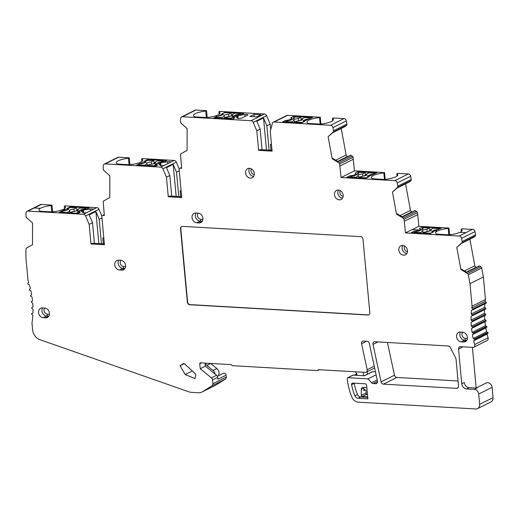 <?xml version="1.0" encoding="UTF-8"?>
<svg xmlns="http://www.w3.org/2000/svg" width="519" height="519" viewBox="0 0 519 519"><rect width="100%" height="100%" fill="white"/><g stroke="black" fill="none" stroke-linecap="round" stroke-linejoin="round"><path stroke-width="0.78" d="M472.446 229.404L461.968 228.801L461.132 229.216A13.948 3.386 -5.3 0 1 462.105 230.306A13.948 3.386 -5.3 0 1 460.081 232.33M474.022 237.118A0.506 0.415 -116.6 0 0 474.197 237.027L475.209 236.087A1.525 1.252 -116.6 0 0 475.573 234.815L474.982 231.636L461.586 238.331A2.537 2.089 63.4 0 0 459.224 236.015L405.417 232.901L412.112 229.554L419.183 229.962L417.847 230.631L414.045 231.202L411.256 232.596L430.154 233.686L434.825 230.871L437.322 231.111A13.948 3.386 -5.3 0 1 448.228 228.399L448.935 228.049L449.558 234.731M448.935 228.049L418.82 226.303L412.294 229.567M461.586 238.331L462.176 241.51A1.525 1.252 63.4 0 1 461.819 242.782L456.791 247.44L460.866 269.478L467.515 273.519A1.525 1.252 63.4 0 1 468.32 274.713L469.98 283.679L472.069 306.229A81.139 66.789 -116.6 0 0 471.797 308.078L472.79 309.097A0.506 0.415 63.4 0 1 472.692 309.914L471.537 310.245A81.139 66.789 -116.6 0 0 471.213 314.027L472.264 314.968A0.506 0.415 63.4 0 1 472.225 315.799L471.109 316.24A81.139 66.789 -116.6 0 0 471.064 320.087L472.16 320.943A0.506 0.415 63.4 0 1 472.18 321.786L471.109 322.325A81.139 66.789 -116.6 0 0 471.336 326.217L472.485 326.983A0.506 0.415 63.4 0 1 472.562 327.833L471.544 328.469A81.139 66.789 -116.6 0 0 472.043 332.381L473.224 333.049A0.506 0.415 63.4 0 1 473.36 333.899L472.407 334.632A81.139 66.789 -116.6 0 0 473.179 338.531L474.385 339.102A0.506 0.415 63.4 0 1 474.58 339.945L473.698 340.775A81.139 66.789 -116.6 0 0 474.697 344.538A2.537 2.089 63.4 0 1 474.801 345.077A2.537 2.089 63.4 0 1 473.763 347.224A2.537 2.089 63.4 0 1 472.854 347.406L460.483 346.686A2.537 2.089 -116.6 0 0 459.575 346.867A2.537 2.089 -116.6 0 0 458.536 349.015L461.761 383.794A5.073 4.171 -116.6 0 0 466.562 388.939L474.385 389.393A4.567 3.756 63.4 0 1 478.7 394.025L479.653 404.314A5.073 4.171 63.4 0 1 477.577 408.602A5.073 4.171 63.4 0 1 475.767 408.966L358.389 402.18A7.61 6.26 63.4 0 1 351.817 396.996A55.955 46.061 63.4 0 1 347.224 378.643A1.012 0.837 63.4 0 1 348.002 377.709L367.965 378.857L371.578 382.743A2.537 2.089 -116.6 0 0 373.18 383.547L375.548 383.684A2.537 2.089 -116.6 0 0 376.45 383.502A2.537 2.089 -116.6 0 0 377.488 381.361A2.537 2.089 -116.6 0 0 377.436 381.017L369.346 343.52A2.537 2.089 -116.6 0 0 366.998 341.288L363.488 341.087A2.537 2.089 -116.6 0 0 362.58 341.268A2.537 2.089 -116.6 0 0 361.542 343.409A2.537 2.089 -116.6 0 0 361.594 343.753L367.199 369.703A2.537 2.089 63.4 0 1 367.251 370.047A2.537 2.089 63.4 0 1 366.213 372.188A2.537 2.089 63.4 0 1 365.305 372.37L318.277 369.658L317.498 370.585L232.343 365.668L231.383 364.636L200.535 362.852A1.012 0.837 -116.6 0 0 199.757 363.78L200.217 368.73L211.408 377.851A2.537 2.089 63.4 0 1 212.485 379.882L212.848 383.775A2.537 2.089 63.4 0 1 211.953 385.838L202.546 391.715A10.14 8.349 63.4 0 1 201.975 392.033A10.14 8.349 63.4 0 1 198.349 392.76L191.894 392.39A15.213 12.521 63.4 0 1 188.475 391.689L39.931 339.692A10.14 8.349 63.4 0 1 32.613 329.857L31.99 323.103A81.139 66.789 -116.6 0 0 32.84 315.305L31.795 314.365A0.506 0.415 63.4 0 1 31.834 313.534L32.95 313.1A81.139 66.789 -116.6 0 0 32.995 309.246L31.899 308.39A0.506 0.415 63.4 0 1 31.88 307.553L32.944 307.008A81.139 66.789 -116.6 0 0 32.716 303.122L31.575 302.356A0.506 0.415 63.4 0 1 31.497 301.507L32.509 300.864A81.139 66.789 -116.6 0 0 32.009 296.959L30.829 296.291A0.506 0.415 63.4 0 1 30.692 295.441L31.646 294.701A81.139 66.789 -116.6 0 0 30.881 290.802L29.674 290.231A0.506 0.415 63.4 0 1 29.473 289.388L30.361 288.564A81.139 66.789 -116.6 0 0 29.33 284.697L28.097 284.23A0.506 0.415 63.4 0 1 27.851 283.393L28.662 282.479A81.139 66.789 -116.6 0 0 28.045 280.578L25.95 258.021L25.956 249.159A1.525 1.252 63.4 0 1 26.547 248.043L32.509 244.728L32.522 222.93L26.566 217.636A1.525 1.252 63.4 0 1 25.969 216.313L25.969 213.166A2.537 2.089 63.4 0 1 27.02 211.278A2.537 2.089 63.4 0 1 27.929 211.097L83.423 214.302A2.537 2.089 63.4 0 1 85.596 215.988L89.164 224.377L90.981 243.975L104.449 244.747L101.86 216.832A1.525 1.252 63.4 0 1 103.028 215.437L104.332 215.508L103.249 201.975A1.525 1.252 63.4 0 1 103.839 200.866L109.807 197.544L109.814 175.746L103.865 170.453A1.525 1.252 63.4 0 1 103.268 169.129L103.268 165.983A2.537 2.089 63.4 0 1 104.319 164.095A2.537 2.089 63.4 0 1 105.227 163.913L160.721 167.118A2.537 2.089 63.4 0 1 162.895 168.811L166.463 177.2L168.279 196.792L181.747 197.57L179.159 169.648A1.525 1.252 63.4 0 1 180.32 168.253L181.624 168.331L180.547 154.792A1.525 1.252 63.4 0 1 181.137 153.682L187.106 150.367L187.112 128.569L181.163 123.275A1.525 1.252 63.4 0 1 180.567 121.946L180.567 118.799A2.537 2.089 63.4 0 1 181.618 116.918A2.537 2.089 63.4 0 1 182.526 116.736L251.053 120.693A2.537 2.089 63.4 0 1 253.227 122.38L256.795 130.769L258.611 150.361L272.079 151.139L270.263 131.547L272.3 123.483A2.537 2.089 63.4 0 1 273.273 122.212A2.537 2.089 63.4 0 1 274.181 122.03L330.545 125.287A2.537 2.089 63.4 0 1 332.913 127.603L333.496 130.782A1.525 1.252 63.4 0 1 333.14 132.053L328.112 136.711L332.186 158.749L338.836 162.791A1.525 1.252 63.4 0 1 339.64 163.985L341.074 177.543L394.888 180.651A2.537 2.089 63.4 0 1 397.249 182.967L397.839 186.146A1.525 1.252 63.4 0 1 397.476 187.417L392.455 192.075L396.529 214.113L403.179 218.155A1.525 1.252 63.4 0 1 403.983 219.349L404.34 221.282L417.73 214.587L418.82 226.303M417.73 214.587L417.373 212.654A1.525 1.252 -116.6 0 0 416.569 211.46L415.219 210.636A0.506 0.415 -116.6 0 0 414.83 210.61L402.264 216.89M412.54 211.752L412.028 211.784A1.525 1.252 63.4 0 1 410.471 210.39L405.56 183.83M409.679 181.754A0.506 0.415 -116.6 0 0 409.854 181.663L410.873 180.722A1.525 1.252 -116.6 0 0 411.23 179.451L410.646 176.272A2.537 2.089 -116.6 0 0 408.278 173.956L397.619 173.34L396.782 173.755A13.948 3.386 -5.3 0 1 397.755 174.845A13.948 3.386 -5.3 0 1 395.815 176.823A13.948 3.386 -5.3 0 1 386.603 179.224A5.073 1.233 -5.3 0 1 383.035 179.392L374.16 178.88A5.073 1.233 -5.3 0 1 371.915 178.38A13.948 3.386 -5.3 0 1 371.286 177.498A13.948 3.386 -5.3 0 1 373.226 175.519A13.948 3.386 -5.3 0 1 383.878 172.937L384.585 172.587L385.215 179.366M384.585 172.587L354.471 170.842L353.037 157.289A1.525 1.252 -116.6 0 0 352.232 156.096L350.876 155.272A0.506 0.415 -116.6 0 0 350.494 155.246L337.927 161.526M348.204 156.388L347.685 156.42A1.525 1.252 63.4 0 1 346.134 155.032L341.217 128.465M345.343 126.389A0.506 0.415 -116.6 0 0 345.518 126.299L346.536 125.358A1.525 1.252 -116.6 0 0 346.893 124.086L346.303 120.908A2.537 2.089 -116.6 0 0 343.941 118.592L333.302 117.975L332.465 118.39A13.948 3.386 -5.3 0 1 333.438 119.48A13.948 3.386 -5.3 0 1 331.498 121.459A13.948 3.386 -5.3 0 1 322.286 123.866A5.073 1.233 -5.3 0 1 318.718 124.028L309.837 123.516A5.073 1.233 -5.3 0 1 307.592 123.016A13.948 3.386 -5.3 0 1 306.969 122.134A13.948 3.386 -5.3 0 1 308.909 120.155A13.948 3.386 -5.3 0 1 319.555 117.579L320.268 117.223L287.571 115.335A2.537 2.089 -116.6 0 0 286.67 115.516L273.273 122.212M320.898 124.009L320.268 117.223M270.71 129.756L270.185 124.073L266.623 115.685A2.537 2.089 -116.6 0 0 264.45 113.998L219.589 111.403L218.882 111.76A13.948 3.386 -5.3 0 1 220.011 112.928A13.948 3.386 -5.3 0 1 218.071 114.907A13.948 3.386 -5.3 0 1 208.859 117.313A5.073 1.233 -5.3 0 1 205.29 117.476L196.416 116.963A5.073 1.233 -5.3 0 1 194.164 116.464A13.948 3.386 -5.3 0 1 193.542 115.581A13.948 3.386 -5.3 0 1 195.481 113.603A13.948 3.386 -5.3 0 1 205.719 111.072L206.556 110.651L195.916 110.034A2.537 2.089 -116.6 0 0 195.008 110.216L181.618 116.918M207.185 117.469L206.556 110.651M179.224 169.019L176.291 162.116A2.537 2.089 -116.6 0 0 174.118 160.423L142.31 158.587L141.603 158.944A13.948 3.386 -5.3 0 1 142.731 160.112A13.948 3.386 -5.3 0 1 140.792 162.09A13.948 3.386 -5.3 0 1 131.586 164.491A5.073 1.233 -5.3 0 1 128.011 164.659L119.136 164.147A5.073 1.233 -5.3 0 1 116.892 163.647A13.948 3.386 -5.3 0 1 116.262 162.765A13.948 3.386 -5.3 0 1 118.202 160.786A13.948 3.386 -5.3 0 1 128.44 158.256L129.276 157.834L118.617 157.218A2.537 2.089 -116.6 0 0 117.709 157.4L104.319 164.095M129.912 164.653L129.276 157.834M101.925 216.202L98.993 209.293A2.537 2.089 -116.6 0 0 96.819 207.606L86.881 212.576A2.537 0.616 -5.3 0 1 82.878 212.589L81.1 211.019L83.423 210.026L83.682 212.835M96.644 207.691L65.024 205.868L64.311 206.225A13.948 3.386 174.7 0 1 65.446 207.392A13.948 3.386 174.7 0 1 63.422 209.41M52.614 211.836L51.991 205.115L41.319 204.402A2.537 2.089 -116.6 0 0 40.417 204.583L27.02 211.278M201.975 392.033L215.372 385.338A10.14 8.349 -116.6 0 0 215.936 385.02L225.343 379.136A2.537 2.089 -116.6 0 0 226.245 377.079L226.07 375.198A2.031 1.667 -116.6 0 0 223.423 373.284L217.364 376.314M375.451 371.825L372.668 371.662A1.012 0.837 -116.6 0 0 372.305 371.734L364.228 375.769M477.577 408.602L490.974 401.907A5.073 4.171 -116.6 0 0 493.05 397.619L492.096 387.33A4.567 3.756 -116.6 0 0 486.147 383.022L476.079 388.056M476.17 388.011L472.4 347.373M473.763 347.224L487.153 340.522A2.537 2.089 -116.6 0 0 488.191 338.382A2.537 2.089 -116.6 0 0 488.094 337.843A81.139 66.789 63.4 0 1 487.088 334.08L487.977 333.25A0.506 0.415 -116.6 0 0 487.782 332.407L486.569 331.836A81.139 66.789 63.4 0 1 485.803 327.937L486.757 327.204A0.506 0.415 -116.6 0 0 486.621 326.354L485.44 325.685A81.139 66.789 63.4 0 1 484.941 321.774L485.953 321.138A0.506 0.415 -116.6 0 0 485.875 320.288L484.733 319.522A81.139 66.789 63.4 0 1 484.506 315.63L485.576 315.091A0.506 0.415 -116.6 0 0 485.557 314.248L484.454 313.392A81.139 66.789 63.4 0 1 484.499 309.668M472.284 315.773L485.615 309.103A0.506 0.415 -116.6 0 0 485.661 308.273L484.61 307.332A81.139 66.789 63.4 0 1 484.902 303.816M472.809 309.856L486.089 303.219A0.506 0.415 -116.6 0 0 486.186 302.402L485.194 301.383A81.139 66.789 63.4 0 1 485.466 299.534L483.371 276.984L481.71 268.018A1.525 1.252 -116.6 0 0 480.912 266.824L479.556 266A0.506 0.415 -116.6 0 0 479.167 265.975L466.607 272.254M476.883 267.116L476.364 267.149A1.525 1.252 63.4 0 1 474.814 265.754L469.896 239.194M474.982 231.636A2.537 2.089 -116.6 0 0 472.621 229.32L465.919 232.668L459.892 232.317A13.948 3.386 -5.3 0 1 450.946 234.588A5.073 1.233 -5.3 0 1 447.372 234.757L438.497 234.238A5.073 1.233 -5.3 0 1 436.252 233.745A13.948 3.386 -5.3 0 1 435.629 232.862A13.948 3.386 -5.3 0 1 437.316 231.013M458.043 380.978L396.834 377.443A2.537 2.089 63.4 0 1 394.492 375.211L387.421 342.469M373.005 344.408L381.095 381.906A2.537 2.089 -116.6 0 0 383.444 384.138L456.571 388.361A2.537 2.089 -116.6 0 0 457.479 388.18A2.537 2.089 -116.6 0 0 458.517 386.039L456.019 359.167A2.537 2.089 -116.6 0 0 455.708 358.091L450.343 347.483A2.537 2.089 -116.6 0 0 448.254 345.978L374.893 341.742A2.537 2.089 -116.6 0 0 373.985 341.924A2.537 2.089 -116.6 0 0 372.947 344.065A2.537 2.089 -116.6 0 0 373.005 344.408L377.981 341.924M405.417 232.901L404.34 221.282M254.271 173.45A5.073 4.171 -116.6 0 0 247.654 168.662A5.073 4.171 -116.6 0 0 245.578 172.95A5.073 4.171 -116.6 0 0 252.195 177.738A5.073 4.171 -116.6 0 0 254.271 173.45M343.163 195.202A5.073 4.171 -116.6 0 0 336.552 190.415A5.073 4.171 -116.6 0 0 334.476 194.696A5.073 4.171 -116.6 0 0 341.087 199.484A5.073 4.171 -116.6 0 0 343.163 195.202M407.486 250.567A5.073 4.171 -116.6 0 0 400.869 245.779A5.073 4.171 -116.6 0 0 398.793 250.061A5.073 4.171 -116.6 0 0 405.404 254.848A5.073 4.171 -116.6 0 0 407.486 250.567M195.91 213.004A5.073 4.171 -116.6 0 0 194.093 213.367A5.073 4.171 -116.6 0 0 192.017 217.649A5.073 4.171 -116.6 0 0 196.818 222.8L198.991 222.93A5.073 4.171 -116.6 0 0 200.801 222.567A5.073 4.171 -116.6 0 0 202.884 218.278A5.073 4.171 -116.6 0 0 198.083 213.127L195.91 213.004M118.63 260.188L120.804 260.311A5.073 4.171 -116.6 0 1 125.604 265.462A5.073 4.171 -116.6 0 1 123.528 269.75A5.073 4.171 -116.6 0 1 121.712 270.107L119.539 269.984A5.073 4.171 -116.6 0 1 114.738 264.833A5.073 4.171 -116.6 0 1 116.82 260.551A5.073 4.171 -116.6 0 1 118.63 260.188M42.461 307.923L44.634 308.046A5.073 4.171 -116.6 0 1 49.435 313.197A5.073 4.171 -116.6 0 1 47.359 317.479A5.073 4.171 -116.6 0 1 45.542 317.842L43.369 317.719A5.073 4.171 -116.6 0 1 38.575 312.568A5.073 4.171 -116.6 0 1 40.651 308.286A5.073 4.171 -116.6 0 1 42.461 307.923M460.424 332.069A5.073 4.171 -116.6 0 0 458.608 332.432A5.073 4.171 -116.6 0 0 456.532 336.714A5.073 4.171 -116.6 0 0 461.333 341.865L463.506 341.989A5.073 4.171 -116.6 0 0 465.316 341.625A5.073 4.171 -116.6 0 0 467.392 337.344A5.073 4.171 -116.6 0 0 462.591 332.192L460.424 332.069M363.002 239.227A2.537 2.089 -116.6 0 0 360.608 236.651L182.474 226.355A2.537 2.089 -116.6 0 0 181.566 226.537A2.537 2.089 -116.6 0 0 180.528 228.684L187.346 302.162A2.537 2.089 -116.6 0 0 189.746 304.737L367.874 315.027A2.537 2.089 -116.6 0 0 368.782 314.845A2.537 2.089 -116.6 0 0 369.82 312.704L363.002 239.227M352.719 383.093A1.525 1.252 -116.6 0 0 351.577 384.67A51.9 42.72 -116.6 0 0 354.957 395.841A3.549 2.919 -116.6 0 0 358.026 398.261L367.874 398.832L366.622 385.358A1.525 1.252 -116.6 0 0 365.181 383.813L352.719 383.093M180.015 365.733L185.199 374.556L195.034 378.585L195.708 375.198A1.525 1.252 -116.6 0 0 195.157 373.589L184.712 363.949A1.525 1.252 -116.6 0 0 183.207 363.715L180.015 365.733L184.206 363.637M62.578 211.077L62.533 210.656L65.725 209.546L63.234 209.404A13.948 3.386 -5.3 0 1 54.287 211.674A5.073 1.233 -5.3 0 1 50.713 211.836L41.838 211.324A5.073 1.233 -5.3 0 1 39.593 210.824A13.948 3.386 -5.3 0 1 38.964 209.948A13.948 3.386 -5.3 0 1 40.255 208.327L34.176 207.976L41.319 204.402M41.332 204.499L34.358 207.983M420.448 229.333L419.54 228.451L422.33 227.056L422.609 228.373M434.825 230.871L441.228 228.152L422.33 227.056M436.628 230.053L435.006 230.877M80.679 210.409L82.047 209.721L87.186 208.956L89.242 207.924L70.383 206.834L67.185 208.43L67.47 208.67M93.407 209.313A2.537 0.616 -5.3 0 0 90.254 209.001L83.423 210.026M40.255 208.327L40.268 208.424A13.948 3.386 174.7 0 1 51.154 205.53L51.991 205.115M456.791 247.44L461.443 243.405L474.197 237.027M479.556 266L466.808 272.378L461.514 269.153L460.866 269.478M469.98 283.679L483.371 276.984M472.069 306.229L485.466 299.534M485.194 301.383L471.797 308.078M484.61 307.332L471.213 314.027M484.454 313.392L471.064 320.087M471.109 322.325L484.506 315.63M484.733 319.522L471.336 326.217M471.544 328.469L484.941 321.774M485.44 325.685L472.043 332.381M472.407 334.632L485.803 327.937M486.569 331.836L473.179 338.531M473.698 340.775L487.088 334.08M474.385 389.393L476.961 388.108L469.137 387.654A5.073 4.171 63.4 0 1 464.336 382.503L461.761 383.794M365.408 389.827L363.858 390.606L363.858 388.16A2.537 2.089 63.4 0 1 363.968 387.427M372.668 371.662L364.422 375.782L353.154 375.133A1.012 0.837 -116.6 0 0 352.79 375.205L347.639 377.78M366.829 387.589L363.235 387.382A2.537 2.089 -116.6 0 0 362.333 387.563A2.537 2.089 -116.6 0 0 361.282 389.451L361.276 395.452A1.012 0.837 -116.6 0 0 362.243 396.581L367.692 396.899M367.737 397.385L360.601 396.977A3.549 2.919 63.4 0 1 357.533 394.557A51.9 42.72 63.4 0 1 354.153 383.385A1.525 1.252 63.4 0 1 354.12 383.178M367.965 378.857L376.093 374.796M317.498 370.585L319.25 369.71M205.66 363.151A2.537 2.089 -116.6 0 0 205.673 363.339A2.537 2.089 -116.6 0 0 206.75 365.37L213.037 370.495A5.073 4.171 63.4 0 1 215.138 374.115M218.214 375.892A5.073 4.171 -116.6 0 0 219.057 372.629A5.073 4.171 -116.6 0 0 216.903 368.561L210.617 363.436A2.537 2.089 63.4 0 1 210.61 363.436L206.75 365.37M185.199 374.556L192.335 370.988M226.07 375.198L217.824 379.318L217.636 377.307A2.537 2.089 -116.6 0 0 216.559 375.276L205.368 366.154L205.089 363.118M200.217 368.73L205.368 366.154M363.527 375.73L363.203 372.253M363.858 389.652A7.61 6.26 63.4 0 0 364.176 389.685L365.065 389.737A1.012 0.837 -116.6 0 1 366.031 390.833L366.135 394.155L367.491 394.745M356.877 373.901L354.847 375.269L355.139 374.77L356.949 374.647L356.858 373.667L355.937 373.051L355.82 371.825M367.426 374.173L367.199 371.701M356.903 374.186L356.079 374.595M461.352 231.558L461.132 229.216M448.228 228.399L448.818 234.77M432.995 232.265L433.021 231.772M414.363 232.772L414.765 232.298L420.221 232.609L420.306 233.115M424.081 233.336L424.075 232.836L429.972 233.174L431.354 232.966L432.625 232.051L432.528 232.499M414.045 231.202L414.512 232.59M417.847 230.631L418.035 231.169M419.183 229.962L420.513 229.301L420.928 230.06M415.219 210.636L402.465 217.013L397.171 213.789L396.529 214.113M409.854 181.663L397.106 188.04L392.455 192.075M341.074 177.543L354.471 170.842M368.678 176.408L376.891 172.788L357.993 171.692L355.204 173.087L356.177 173.936L353.51 175.266L349.702 175.837L346.913 177.232L365.817 178.322L369.035 176.713L368.678 176.408L368.659 176.901M397.003 176.097L396.782 173.755M383.878 172.937L384.475 179.405M339.997 165.918L353.394 159.223M350.876 155.272L338.129 161.649L332.835 158.425L332.186 158.749M345.518 126.299L332.763 132.676L328.112 136.711M304.361 121.044L312.574 117.424L293.67 116.334L290.88 117.729L291.853 118.572L289.193 119.902L285.385 120.473L282.596 121.868L301.494 122.958L304.718 121.349L304.361 121.044L304.335 121.537M332.679 120.732L332.465 118.39M319.555 117.579L320.158 124.041M269.095 150.108L266.837 125.747L270.185 124.073M271.463 144.496L270.457 144.438L271.411 143.964M270.457 144.438L270.996 150.218M266.837 125.747L263.522 117.943L266.487 149.959M262.05 149.699L260.142 129.095L256.821 121.29L263.522 117.943M258.611 150.361L260.155 149.589L271.995 150.276M256.795 130.769L260.142 129.095M222.372 113.661L221.749 113.972L222.1 114.277L218.668 115.997M215.366 117.164L213.893 117.897L232.791 118.994L234.854 117.962L233.524 116.807L236.619 115.263L241.809 114.485L243.865 113.453L224.967 112.364L224.344 112.675M235.814 116.509L237.455 118.228A2.537 0.616 -5.3 0 0 239.538 118.501A2.537 0.616 -5.3 0 0 242.075 117.988L247.621 115.212A2.537 0.616 -5.3 0 0 247.972 114.855A2.537 0.616 -5.3 0 0 244.825 114.543L237.987 115.568L235.847 116.827M260.96 114.803L256.834 116.859L249.886 116.457L254.005 114.401L260.96 114.803M205.719 111.072L206.315 117.495M219.115 114.29L218.882 111.76M178.763 196.532L176.505 172.178L179.263 170.796M181.131 190.927L180.125 190.869L181.079 190.389M180.125 190.869L180.664 196.643M176.505 172.178L173.19 164.367L176.162 196.383M171.718 196.13L169.81 175.526L166.489 167.715L173.19 164.367M168.279 196.792L169.823 196.02L181.663 196.701M166.463 177.2L169.81 175.526M170.342 162.402L170.66 162.149A2.537 0.616 -5.3 0 0 170.693 162.032A2.537 0.616 -5.3 0 0 167.546 161.727L160.708 162.752L158.535 163.693L160.176 165.412A2.537 0.616 -5.3 0 0 164.179 165.392L170.342 162.402M144.827 161.461L136.614 165.081L155.512 166.171L157.575 165.146L156.245 163.991L159.339 162.447L164.529 161.668L166.586 160.637L147.688 159.547L144.47 161.156L145.054 162.577M128.44 158.256L129.036 164.679M141.836 161.474L141.603 158.944M90.981 243.975L92.525 243.197L104.371 243.885M89.164 224.377L92.512 222.703L89.197 214.898L95.892 211.551L99.207 219.355L101.964 217.98M94.419 243.307L92.512 222.703M101.465 243.716L99.207 219.355M103.832 238.104L102.827 238.052L103.781 237.572M102.827 238.052L103.365 243.826M95.892 211.551L98.863 243.567M62.533 210.656L59.315 212.265L78.213 213.354L80.276 212.323L78.953 211.168L80.497 210.396L82.015 210.487M51.154 205.53L51.738 211.862M64.551 208.748L64.311 206.225M65.725 209.546L67.528 208.644L67.749 209.754M63.921 210.448L64.187 210.844M70.383 206.834L70.312 207.483M76.831 209.819L77.753 209.877M79.109 212.907L78.953 211.168M86.446 209.066L85.804 208.366L80.348 208.048L77.727 209.358L77.772 210.442M75.06 211.207L77.766 210.338M76.909 210.286L76.494 207.827L70.597 207.483L68.054 208.275M67.262 212.719L60.833 211.953L62.144 211.227L66.185 210.539L68.891 209.131L67.944 208.606L68.041 209.611M71.077 212.939L76.786 213.27M67.217 212.459L69.838 211.149A4.567 1.109 -5.3 0 1 69.241 210.675A4.567 1.109 -5.3 0 1 69.87 210.026A4.567 1.109 -5.3 0 1 73.873 209.131L76.494 207.827M73.873 209.131L74.347 211.564M70.033 212.511A4.567 1.109 174.7 0 1 70.097 212.479A4.567 1.109 174.7 0 1 73.036 211.7M69.838 211.149L70.084 212.887M71.077 212.68L73.692 211.376A4.567 1.109 -5.3 0 0 77.694 210.48A4.567 1.109 -5.3 0 0 78.33 209.832A4.567 1.109 -5.3 0 0 77.727 209.358M76.533 212.998L78.44 212.044L77.675 211.577L81.626 209.605L83.903 209.313L85.804 208.366M78.44 212.044L78.856 213.037M141.22 163.264L141.486 163.66M163.673 161.792L163.102 161.182L157.646 160.864L155.025 162.175L155.071 163.258M152.359 164.03L155.064 163.154M154.208 163.102L153.793 160.643L147.896 160.306L145.346 161.091M154.13 162.642L155.045 162.694M147.688 159.547L147.61 160.3M156.407 165.723L156.245 163.991M153.793 160.643L151.172 161.954A4.567 1.109 -5.3 0 0 147.169 162.849A4.567 1.109 -5.3 0 0 146.54 163.491A4.567 1.109 -5.3 0 0 147.137 163.972L144.516 165.282L138.132 164.776L139.442 164.049L143.484 163.355L146.183 161.954L145.242 161.428L145.333 162.434M139.87 163.894L139.832 163.472M151.172 161.954L151.645 164.38M147.331 165.327A4.567 1.109 174.7 0 1 147.396 165.295A4.567 1.109 174.7 0 1 150.335 164.523M147.137 163.972L147.383 165.704M148.376 165.762L150.99 164.192A4.567 1.109 -5.3 0 0 154.993 163.297A4.567 1.109 -5.3 0 0 155.629 162.648A4.567 1.109 -5.3 0 0 155.025 162.175M148.376 165.503L153.832 165.814L155.739 164.867L154.973 164.4L158.924 162.421L161.201 162.136L163.102 161.182M155.739 164.867L156.154 165.853M222.236 114.926L222.1 114.277M241.225 114.569L240.336 113.512L234.88 113.194L232.259 114.504L232.304 115.588M229.586 116.353L232.298 115.484M231.442 115.432L231.02 112.973L225.129 112.629L222.58 113.421M233.686 118.546L233.524 116.807M221.879 118.358L221.749 117.605L215.359 117.099L216.67 116.373L220.718 115.685L223.417 114.277L222.476 113.752L222.567 114.757M225.616 118.579L225.603 117.832L231.065 118.144L231.831 118.935M221.749 117.605L224.37 116.295A4.567 1.109 -5.3 0 1 223.767 115.821A4.567 1.109 -5.3 0 1 224.403 115.173A4.567 1.109 -5.3 0 1 228.405 114.284L231.02 112.973M228.405 114.284L228.879 116.71M224.565 117.657A4.567 1.109 174.7 0 1 224.63 117.625A4.567 1.109 174.7 0 1 227.569 116.846M224.37 116.295L224.727 118.786M225.603 117.832L228.224 116.522A4.567 1.109 -5.3 0 0 232.227 115.627A4.567 1.109 -5.3 0 0 232.856 114.978A4.567 1.109 -5.3 0 0 232.259 114.504M231.065 118.144L232.966 117.19L232.207 116.73L236.151 114.751L238.429 114.459L240.336 113.512M238.429 114.459L239.149 114.881M236.216 115.458L236.151 114.751M232.966 117.19L233.563 118.604M254.219 116.71L254.005 114.401M285.716 122.03L286.105 121.569L291.561 121.881L291.646 122.393M295.428 122.607L295.421 122.108L301.312 122.445L302.694 122.237L303.965 121.323L303.868 121.77M285.385 120.473L285.859 121.868M289.193 119.902L289.375 120.44M291.853 118.572L292.275 119.331M293.67 116.334L293.949 117.644M301.215 119.493L302.103 119.545M295.421 122.108L298.036 120.797A4.567 1.109 -5.3 0 0 302.039 119.902A4.567 1.109 -5.3 0 0 302.674 119.253A4.567 1.109 -5.3 0 0 302.071 118.78L304.692 117.469L311.076 117.975L309.772 118.702L305.723 119.389L303.025 120.797L303.965 121.323M302.11 119.759L301.254 119.707L300.838 117.249L295.376 116.931L293.475 117.884L293.099 118.922M302.071 118.78L302.116 119.863M294.377 121.933A4.567 1.109 174.7 0 1 294.442 121.9A4.567 1.109 174.7 0 1 297.381 121.128M301.254 119.707L299.405 120.635M300.838 117.249L298.217 118.559A4.567 1.109 -5.3 0 0 294.215 119.454A4.567 1.109 -5.3 0 0 293.585 120.097A4.567 1.109 -5.3 0 0 294.182 120.577L294.539 123.061M294.182 120.577L291.561 121.881M298.217 118.559L298.691 120.985M293.475 117.884L294.234 118.351L290.29 120.324L288.013 120.616L286.105 121.569M359.745 177.972L359.738 177.472L362.359 176.162A4.567 1.109 -5.3 0 0 366.356 175.266A4.567 1.109 -5.3 0 0 366.991 174.618A4.567 1.109 -5.3 0 0 366.388 174.144L369.009 172.833L375.399 173.34L374.089 174.066L370.047 174.754L367.342 176.162L368.179 177.018L368.282 176.687M366.433 175.124L365.571 175.072L365.155 172.613L359.699 172.295L357.792 173.249L357.416 174.28M350.033 177.394L350.422 176.934L355.885 177.245L355.969 177.751M368.192 177.135L365.629 177.809L359.738 177.472M357.792 173.249L358.558 173.716L354.607 175.688L352.33 175.98L350.422 176.934M365.155 172.613L362.534 173.923A4.567 1.109 -5.3 0 0 358.538 174.812A4.567 1.109 -5.3 0 0 357.902 175.461A4.567 1.109 -5.3 0 0 358.499 175.935L355.885 177.245M362.534 173.923L363.015 176.35M365.571 175.072L363.722 175.999M358.694 177.297A4.567 1.109 174.7 0 1 358.765 177.264A4.567 1.109 174.7 0 1 361.698 176.486M358.499 175.935L358.856 178.426M366.388 174.144L366.433 175.227M349.702 175.837L350.176 177.226M353.51 175.266L353.692 175.805M356.177 173.936L356.592 174.695M357.993 171.692L358.266 173.009M365.532 174.851L366.42 174.903M420.513 229.301L419.54 228.451M429.875 230.215L430.764 230.267M424.075 232.836L426.696 231.526A4.567 1.109 -5.3 0 0 430.699 230.631A4.567 1.109 -5.3 0 0 431.328 229.982A4.567 1.109 -5.3 0 0 430.731 229.508L433.352 228.198L439.736 228.704L438.425 229.43L434.384 230.118L431.678 231.526L432.625 232.051M430.77 230.488L429.914 230.436L429.492 227.977L424.036 227.659L422.129 228.613L421.759 229.645M430.731 229.508L430.776 230.592M423.037 232.661A4.567 1.109 174.7 0 1 423.102 232.629A4.567 1.109 174.7 0 1 426.041 231.85M429.914 230.436L428.058 231.357M429.492 227.977L426.871 229.281A4.567 1.109 -5.3 0 0 422.875 230.177A4.567 1.109 -5.3 0 0 422.239 230.825A4.567 1.109 -5.3 0 0 422.842 231.299L423.199 233.79M422.842 231.299L420.221 232.609M426.871 229.281L427.351 231.714M422.129 228.613L422.894 229.08L418.943 231.052L416.666 231.344L414.765 232.298M368.905 314.774A2.537 2.089 63.4 0 1 368.133 314.897L189.999 304.608A2.537 2.089 63.4 0 1 187.599 302.032L180.787 228.555A2.537 2.089 63.4 0 1 181.695 226.479M381.095 381.906L394.492 375.211M396.834 377.443L383.444 384.138M456.571 388.361L458.167 387.563M34.176 207.976L27.929 211.097M459.224 236.015L465.919 232.668M462.176 241.51L475.573 234.815M475.209 236.087L461.819 242.782M464.447 270.937L474.814 265.754M476.364 267.149L466.399 272.131M467.515 273.519L480.912 266.824M481.71 268.018L468.32 274.713M472.79 309.097L486.186 302.402M472.264 314.968L485.661 308.273M472.16 320.943L485.557 314.248M485.576 315.091L472.18 321.786M472.485 326.983L485.875 320.288M485.953 321.138L472.562 327.833M473.224 333.049L486.621 326.354M486.757 327.204L473.36 333.899M474.385 339.102L487.782 332.407M487.977 333.25L474.58 339.945M474.697 344.538L488.094 337.843M462.903 346.828L458.536 349.015M492.096 387.33L478.7 394.025M469.137 387.654L466.562 388.939M479.653 404.314L493.05 397.619M361.276 395.452L366.096 393.039M363.858 388.16L361.282 389.451M366.31 394.55L362.243 396.581M354.153 383.385L351.577 384.67M360.601 396.977L358.026 398.261M357.533 394.557L354.957 395.841M353.154 375.133L348.002 377.709M371.578 382.743L377.203 379.927M377.495 381.394L373.18 383.547M375.548 383.684L377.144 382.886M366.57 341.262L361.594 343.753M367.199 369.703L374.238 366.187M213.037 370.495L216.903 368.561M212.848 383.775L226.245 377.079M217.636 377.307L212.485 379.882M225.343 379.136L211.953 385.838M202.546 391.715L215.936 385.02M32.956 312.976L31.834 313.534M211.408 377.851L216.559 375.276M201.508 362.911L199.757 363.78M430.017 233.68L429.972 233.174M417.373 212.654L403.983 219.349M403.179 218.155L416.569 211.46M400.104 215.573L410.471 210.39M410.873 180.722L397.476 187.417M397.839 186.146L411.23 179.451M410.646 176.272L397.249 182.967M394.888 180.651L408.278 173.956M353.037 157.289L339.64 163.985M338.836 162.791L352.232 156.096M335.767 160.209L346.134 155.032M346.536 125.358L333.14 132.053M333.496 130.782L346.893 124.086M346.303 120.908L332.913 127.603M330.545 125.287L343.941 118.592M287.571 115.335L274.181 122.03M266.623 115.685L253.227 122.38M251.053 120.693L264.45 113.998M195.916 110.034L182.526 116.736M181.559 167.631L180.32 168.253M176.291 162.116L162.895 168.811M160.721 167.118L164.179 165.392M170.66 162.149L174.118 160.423M118.617 157.218L105.227 163.913M167.728 163.706L167.546 161.727M160.708 162.752L160.981 165.658M160.332 165.503L160.092 162.914M104.267 214.814L103.028 215.437M98.993 209.293L85.596 215.988M83.423 214.302L86.881 212.576M90.429 210.889L90.254 209.001M83.034 212.686L82.8 210.195M215.859 117.268L215.923 118.014M237.605 118.319L237.365 115.737M237.987 115.568L238.253 118.475M245.007 116.522L244.825 114.543M301.357 122.951L301.312 122.445M306.288 119.253L306.359 120.045M305.808 120.317L305.723 119.389M347.685 156.42L337.72 161.403M365.674 178.315L365.629 177.809M370.605 174.618L370.676 175.409M370.131 175.682L370.047 174.754M412.028 211.784L402.063 216.767M434.948 229.982L435.019 230.773M434.468 231.046L434.384 230.118M253.622 176.415A5.073 4.171 63.4 0 1 248.997 171.77A5.073 4.171 63.4 0 1 248.925 171.276A5.073 4.171 63.4 0 1 249.574 168.312M254.258 174.559A3.549 2.919 63.4 0 1 251.053 171.309A3.549 2.919 63.4 0 1 251.001 170.965A3.549 2.919 63.4 0 1 251.436 168.915M342.521 198.167A5.073 4.171 63.4 0 1 337.895 193.522A5.073 4.171 63.4 0 1 337.824 193.023A5.073 4.171 63.4 0 1 338.466 190.058M343.156 196.312A3.549 2.919 63.4 0 1 339.945 193.062A3.549 2.919 63.4 0 1 339.9 192.711A3.549 2.919 63.4 0 1 340.334 190.668M406.838 253.532A5.073 4.171 63.4 0 1 402.212 248.886A5.073 4.171 63.4 0 1 402.141 248.387A5.073 4.171 63.4 0 1 402.789 245.422M407.473 251.676A3.549 2.919 63.4 0 1 404.269 248.426A3.549 2.919 63.4 0 1 404.217 248.076A3.549 2.919 63.4 0 1 404.651 246.032M198.245 213.14A3.549 2.919 63.4 0 0 197.745 216.884A3.549 2.919 63.4 0 0 200.801 219.271A1.525 0.779 -86.7 0 1 200.165 221.126A5.073 4.171 63.4 0 1 195.365 215.975A5.073 4.171 63.4 0 1 196.013 213.011M202.235 221.25L200.165 221.126L196.818 222.8M200.801 219.271L202.871 219.394M198.991 222.93L202.183 221.334M120.966 260.324A3.549 2.919 63.4 0 0 120.473 264.067A3.549 2.919 63.4 0 0 123.522 266.455L125.592 266.571M124.956 268.427L122.886 268.31L119.539 269.984M123.522 266.455A1.525 0.779 -86.7 0 1 122.886 268.31A5.073 4.171 63.4 0 1 118.092 263.159A5.073 4.171 63.4 0 1 118.734 260.194M121.712 270.107L124.904 268.511M44.803 308.059A3.549 2.919 63.4 0 0 44.303 311.796A3.549 2.919 63.4 0 0 47.359 314.19L49.422 314.306M45.542 317.842L48.734 316.246M48.792 316.162L46.723 316.045L43.369 317.719M47.359 314.19A1.525 0.779 -86.7 0 1 46.723 316.045A5.073 4.171 63.4 0 1 41.922 310.894A5.073 4.171 63.4 0 1 42.564 307.929M462.76 332.205A3.549 2.919 63.4 0 0 462.26 335.942A3.549 2.919 63.4 0 0 465.316 338.336A1.525 0.779 -86.7 0 1 464.68 340.192A5.073 4.171 63.4 0 1 459.879 335.04A5.073 4.171 63.4 0 1 460.522 332.076M466.75 340.308L464.68 340.192L461.333 341.865M465.316 338.336L467.385 338.453M463.506 341.989L466.691 340.393M461.41 243.437L474.113 237.086M472.751 309.888L486.147 303.193M472.251 315.792L485.648 309.09M366.213 372.188L374.627 367.984M31.802 313.547L32.956 312.97M355.048 374.802L356.877 373.888M397.067 188.073L409.776 181.721M332.731 132.708L345.433 126.357M179.782 168.364L181.546 167.475M60.833 211.953L60.866 212.355M67.95 209.657L67.84 208.495M102.483 215.541L104.248 214.658M138.132 164.776L138.164 165.172M145.249 162.479L145.138 161.312M215.359 117.099L215.443 117.988M222.476 114.803L222.372 113.642"/></g></svg>
